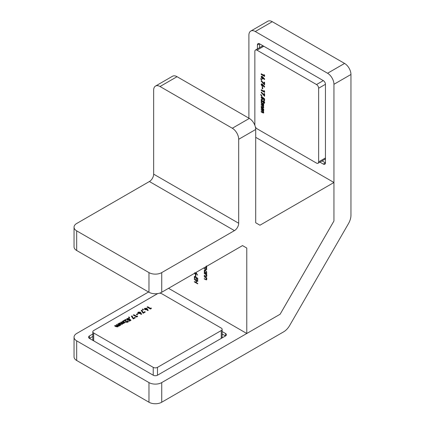 <?xml version="1.0" encoding="UTF-8"?>
<svg xmlns="http://www.w3.org/2000/svg" width="425" height="425" viewBox="0 0 425 425"><rect width="100%" height="100%" fill="white"/><g stroke="black" fill="none" stroke-linecap="round" stroke-linejoin="round"><path stroke-width="0.64" d="M222.142 333.992L225.516 335.941L157.478 375.222A3.007 1.737 180 0 1 153.228 375.222L89.441 338.396L92.815 336.446M148.548 291.996L76.686 333.487A9.021 5.206 0 0 0 74.046 337.168A9.021 5.206 0 0 0 76.686 340.85L76.686 360.49A9.021 5.206 180 0 1 74.046 356.809L74.046 337.168M148.973 382.585A9.021 5.206 0 0 0 161.734 382.585L161.734 402.225A9.021 5.206 180 0 1 148.973 402.225L148.973 382.585L76.686 340.85M161.734 402.225L283.65 331.835A12.027 6.943 120 0 0 289.664 325.486L348.463 223.64A12.027 6.943 120 0 0 350.954 215.257L350.954 74.481L333.944 84.299L333.944 221.011L280.128 314.229L161.734 382.585M89.441 335.941L89.441 338.396A3.007 1.737 180 0 1 88.565 337.168A3.007 1.737 180 0 1 89.441 335.941L92.815 333.992M222.142 331.537L225.516 333.487A3.007 1.737 180 0 1 226.398 334.714A3.007 1.737 180 0 1 225.516 335.941L225.516 333.487M333.944 84.299A9.021 5.206 -120 0 0 327.569 73.254L344.579 63.431L272.287 21.696L255.282 31.519A9.021 5.206 -120 0 0 250.771 31.067A9.021 5.206 -120 0 0 248.901 35.201L248.901 118.177M327.569 73.254L255.282 31.519M322.07 160.916L325.444 162.86L325.444 84.299L318.638 88.23A3.007 1.737 -120 0 0 316.513 84.543L256.982 50.177A3.007 1.737 -120 0 0 255.478 50.028A3.007 1.737 -120 0 0 254.857 51.404L254.857 125.051A3.007 1.737 -120 0 0 254.867 125.343M325.444 162.86A3.007 1.737 60 0 1 324.817 164.236A3.007 1.737 60 0 1 323.313 164.087L325.444 162.86M319.945 162.143L323.313 164.087M257.407 45.018A3.007 1.737 60 0 1 258.028 43.642A3.007 1.737 60 0 1 259.532 43.791L257.407 45.018L257.407 48.912M316.513 84.543L323.313 80.617L259.532 43.791L259.532 47.685M323.313 80.617A3.007 1.737 60 0 1 325.444 84.299A3.007 1.737 60 0 0 323.313 80.617L263.787 46.245L256.982 50.177M148.973 402.225L76.686 360.49M250.771 31.067L267.777 21.25A9.021 5.206 60 0 1 272.287 21.696M344.579 63.431A9.021 5.206 60 0 1 350.954 74.481M194.374 276.33L197.752 278.279L197.752 280.473L197.407 280.277L197.407 278.428L196.366 277.828L196.366 279.677L196.021 279.475L196.021 277.626L194.724 276.877L194.724 278.726L194.374 278.529L194.374 276.33M195.946 272.483L197.657 275.145L196.292 273.328L196.031 274.401L195.325 274.327L194.475 273.333M204.255 276.436L206.72 277.86L206.72 278.21L206.274 277.95L206.762 279.315L206.508 279.916L204.255 278.933L204.255 278.582L205.976 279.538L206.46 279.082L205.806 277.737L204.255 276.787L204.255 276.436M205.976 279.538L206.72 278.933M206.72 273.413L206.72 273.764L204.255 272.34L204.255 271.989L204.68 272.234L204.212 270.799L204.59 269.965L205.493 270.056L206.762 272.287L206.263 273.147L206.72 273.413M246.776 248.051L242.521 245.597L246.776 248.051L246.776 333.487L168.534 288.309M206.29 265.917L206.762 267.176L206.167 267.734L206.762 269.126L206.539 269.652L204.255 268.642L204.255 268.292L205.588 269.062L206.46 268.887L205.116 267.192M206.539 267.707L206.167 267.734L206.704 267.506M206.757 269.014L206.3 269.28L206.715 268.743M205.418 267.017L206.46 266.937L206.364 266.47M206.757 267.054L206.3 267.32L206.72 266.788M204.255 273.137L206.72 274.561L206.72 274.911L206.274 274.656L206.762 276.022L206.508 276.617L204.255 275.634L204.255 275.283L205.976 276.239L206.46 275.783L205.806 274.438L204.255 273.487L204.255 273.137M205.976 276.239L206.72 275.634M195.5 274.832L195.845 275.028L195.845 276.526L195.5 276.33L195.5 274.832M194.374 279.225L197.752 281.175L197.752 281.525L196.366 280.723L196.366 282.726L197.752 283.523L197.752 283.873L194.374 281.924L194.374 281.573L196.021 282.524L196.021 280.527L194.374 279.576L194.374 279.225M242.521 245.592L161.734 292.241A9.021 5.206 180 0 1 148.973 292.241L76.686 250.506A9.021 5.206 180 0 1 74.046 246.824L74.046 227.184A9.021 5.206 0 0 0 76.686 230.865L76.686 250.506M255.707 137.328L333.944 182.5L333.944 220.995L280.112 314.24L246.776 333.487M333.944 182.5L259.957 225.218L255.707 222.764L255.707 129.471L238.696 139.294A9.021 5.206 -120 0 0 232.316 128.244L160.028 86.509A9.021 5.206 -120 0 0 155.518 86.062A9.021 5.206 -120 0 0 153.653 90.19L153.653 174.154L238.696 223.252L238.696 139.294M155.518 86.062L172.529 76.24A9.021 5.206 60 0 1 177.039 76.691L160.028 86.509M232.316 128.244L249.326 118.426L177.039 76.691M249.326 118.426A9.021 5.206 60 0 1 255.707 129.471M148.973 292.241L148.973 272.6A9.021 5.206 0 0 0 161.734 272.6L234.446 230.621L149.398 181.518A6.014 3.474 120 0 0 153.653 174.154M74.046 227.184A9.021 5.206 0 0 1 76.686 223.497L149.398 181.518M148.973 272.6L76.686 230.865M238.696 223.252A6.014 3.474 -60 0 1 234.446 230.621M206.704 269.455L206.258 269.296M204.558 268.467L204.255 268.642M206.385 273.078L205.966 272.834M204.558 272.165L204.255 272.34M204.595 270.576L204.212 270.799M204.637 270.502L204.823 269.88M205.45 270.034L204.515 270.985L205.482 272.696L206.167 272.776L206.46 272.117L205.488 270.401L204.802 270.342M206.167 272.776L206.762 272.377M206.736 271.952L206.46 272.117M205.764 270.247L205.488 270.401M206.577 274.481L206.274 274.656M206.683 276.425L206.21 276.261M204.558 275.458L204.255 275.634M206.401 275.995L206.885 275.538M206.157 274.237L205.806 274.438M204.558 273.312L204.255 273.487M206.577 277.775L206.274 277.95M206.683 279.719L206.21 279.56M204.558 278.757L204.255 278.933M206.401 279.289L206.885 278.837M206.157 277.536L205.806 277.737M204.558 276.611L204.255 276.787M196.212 274.226L195.325 274.327M195.728 273.721L196.393 273.052M196.403 273.264L195.978 273.477L195.691 272.632M194.634 272.733L195.303 273.966L196.169 273.764M195.303 273.966L195.978 273.477M195.845 276.128L195.5 276.33M197.752 280.075L197.407 280.277M197.71 278.253L197.407 278.428M196.669 277.652L196.366 277.828M196.366 279.278L196.021 279.475M196.323 277.451L196.021 277.626M195.027 276.702L194.724 276.877M194.724 278.327L194.374 278.529M196.669 280.553L196.366 280.723M194.677 281.748L194.374 281.924M196.366 282.322L196.021 282.524M196.323 280.351L196.021 280.527M194.677 279.4L194.374 279.576M255.478 50.028L262.283 46.097A3.007 1.737 60 0 1 263.787 46.245M318.638 161.877L325.444 157.951A3.007 1.737 60 0 1 324.817 159.327L318.017 163.253A3.007 1.737 -120 0 0 318.638 161.877L318.638 88.23M264.047 83.64L264.047 82.041L264.61 82.365L264.61 84.867L261.147 81.148L261.418 80.686L264.047 83.64L264.472 83.39L264.472 82.285M260.668 78.859L260.817 78.593L261.858 79.677L261.635 80.049L260.668 78.859L260.929 78.705M262.204 76.383L264.695 79.103L264.424 79.565L263.266 78.221L262.969 78.869L262.198 78.774L261.147 76.978L261.439 76.314L262.204 76.383M255.383 126.979A3.007 1.737 -120 0 0 256.982 128.738L316.513 163.104A3.007 1.737 -120 0 0 318.017 163.253M264.047 75.395L264.047 74.598L264.61 75.342L264.61 76.42L261.232 74.471L261.232 73.775L264.047 75.395L264.467 75.156M262.204 83.975L264.695 86.7L264.424 87.162L263.266 85.813L262.969 86.461L262.198 86.371L261.147 84.57L261.439 83.911L262.204 83.975M262.188 88.565L262.188 87.215L262.746 87.539L262.746 88.889L262.188 88.565L262.613 88.315L262.613 87.46M264.047 91.338L264.047 90.536L264.61 91.279L264.61 92.358L261.232 90.413L261.232 89.712L264.047 91.338L264.467 91.093M264.047 95.03L264.047 93.436L264.61 93.76L264.61 96.257L261.147 92.538L261.418 92.076L264.047 95.03L264.472 94.786L264.472 93.681M260.668 94.796L260.817 94.531L261.858 95.62L261.635 95.992L260.668 94.796L260.929 94.647M262.618 97.862L262.735 97.341L264.61 98.882L264.61 100.656L264.047 100.332L264.047 99.11L263.41 98.589L263.155 99.493L262.321 99.386L261.147 97.405L261.465 96.65L262.055 96.634L261.752 97.793L262.299 98.674L262.836 98.446L262.618 97.862L263.048 97.596M262.055 97.431L261.752 97.793M262.299 98.674L263.261 98.202L263.043 97.617M263.638 102.446L264.09 102.191L263.484 100.603L264.695 102.584L264.419 103.238L263.681 103.169L261.795 100.815L261.795 102.127L261.232 101.803L261.232 99.206L263.638 102.446L264.515 101.947L263.909 101.06L263.484 101.304M261.232 103.201L261.232 102.505L263.702 103.928L263.702 104.624L263.404 104.454L263.744 105.559L263.303 106.144L263.744 107.371L263.505 107.95L261.232 106.898L261.232 106.202L262.469 106.914L263.181 106.818L262.337 105.687L261.232 105.049L261.232 104.353L262.416 105.033L263.181 104.959L261.232 103.201L261.657 102.749M263.601 106.675L263.07 107.1L263.569 106.595M263.596 104.832L263.075 105.23L263.558 104.747M261.232 108.301L261.232 107.599L263.702 109.023L263.702 109.724L263.404 109.554L263.744 110.654L263.303 111.238L263.744 112.466L263.505 113.045L261.232 111.998L261.232 111.297L262.469 112.014L263.181 111.918L262.337 110.782L261.232 110.149L261.232 109.448L262.416 110.133L263.181 110.059L261.232 108.301L261.657 107.844M263.601 111.77L263.07 112.195L263.569 111.695M263.596 109.932L263.075 110.33L263.558 109.841M264.61 75.932L261.657 74.226L261.232 74.471M264.679 79.124L263.691 77.972L263.266 78.221M263.155 78.694L262.198 78.774M262.623 78.529L261.572 76.734L261.147 76.978M261.572 76.734L261.688 76.24M262.655 77.849L263.128 77.616L262.655 76.851L262.177 77.068M262.23 78.099L262.703 77.86L262.23 77.095L261.752 77.313L262.23 78.099L263.128 77.616M262.655 76.851L261.752 77.313M264.61 84.501L264.292 84.681M264.61 84.315L261.572 80.904L261.147 81.148M264.679 86.721L263.691 85.568L263.266 85.813M263.155 86.286L262.198 86.371M262.623 86.126L261.572 84.325L261.147 84.57M261.572 84.325L261.688 83.831M262.655 85.446L263.128 85.213L262.655 84.448L262.177 84.66M262.23 85.691L262.703 85.457L262.23 84.692L261.752 84.91L262.23 85.691L263.128 85.213M262.655 84.448L261.752 84.91M264.61 91.869L261.657 90.164L261.232 90.413M264.61 95.896L264.292 96.077M264.61 95.705L261.572 92.294L261.147 92.538M264.61 100.162L264.047 100.332M264.472 100.082L264.472 98.866L264.047 99.11M264.472 98.866L263.835 98.345L263.41 98.589M263.335 99.323L262.321 99.386M262.746 99.137L261.986 98.398M261.816 98.106L261.572 97.155L261.147 97.405M261.572 97.155L261.71 96.581M262.724 98.425L263.261 98.202M264.594 103.057L263.681 103.169M264.106 102.924L262.22 100.571L261.795 100.815M261.795 101.639L261.232 101.803M261.657 101.559L261.657 99.578M264.063 102.197L264.515 101.947M263.702 104.284L263.404 104.454M263.681 107.743L261.657 106.654L261.232 106.898M263.452 106.059L261.657 104.805L261.232 105.049M263.606 104.715L261.657 102.956M263.702 109.384L263.404 109.554M263.681 112.838L261.657 111.754L261.232 111.998M263.452 111.153L261.657 109.905L261.232 110.149M263.606 109.809L261.657 108.056M157.744 293.579A3.007 1.737 -0 0 0 157.478 293.712L93.697 330.538A3.007 1.737 -0 0 0 92.815 331.766A3.007 1.737 -0 0 0 93.697 332.993L153.228 367.365A3.007 1.737 -0 0 0 157.478 367.365L221.26 330.538A3.007 1.737 -0 0 0 222.142 329.311L222.142 337.168A3.007 1.737 180 0 1 221.276 338.39M93.697 332.993L93.697 340.85A3.007 1.737 180 0 1 92.815 339.623L92.815 331.766M143.347 312.487L144.728 311.684L145.292 312.008L143.129 313.262L141.158 310.404L141.966 310.25L143.347 312.975L144.728 312.178L144.728 311.684M142.428 309.118L142.88 309.028L143.496 309.873L142.837 309.995L142.428 309.118M146.869 308.322L148.251 310.404L147.443 310.558L146.875 309.549L144.787 309.522L144.346 308.911L144.771 308.316L146.869 308.322L147.422 309.427L147.422 308.938M222.142 329.311A3.007 1.737 -0 0 0 221.26 328.084L161.734 293.712A3.007 1.737 -0 0 0 159.407 293.207M150.487 308.364L151.178 307.966L151.38 308.497L150.445 309.039L147.066 307.089L147.672 306.738L150.487 308.364L150.487 308.853L151.178 308.454L151.178 307.966M140.292 312.12L141.674 314.203L140.866 314.357L140.298 313.347L138.21 313.315L137.764 312.71L138.194 312.115L140.292 312.12L140.845 313.225L140.845 312.736M136.292 314.41L137.461 313.735L138.024 314.059L136.855 314.734L136.292 314.41M136.68 316.333L137.376 315.934L137.578 316.466L136.637 317.007L133.264 315.058L133.87 314.707L136.68 316.333L136.68 316.822L137.376 316.423L137.376 315.934M133.482 318.182L134.863 317.385L135.426 317.709L133.264 318.957L131.293 316.099L132.101 315.945L133.482 318.67L134.863 317.873L134.863 317.385M128.621 317.087L129.078 316.997L129.689 317.842L129.035 317.964L128.621 317.087M128.892 319.186L129.519 318.957L130.99 320.269L129.455 321.157L128.892 320.832L129.949 320.222L129.444 319.775L127.123 319.86L126.618 319.17L127.08 318.532L129.11 318.405L127.649 318.899L127.713 319.499L128.706 319.536L128.892 319.186L128.706 320.03L128.892 319.276M127.649 318.899L127.713 319.988L128.706 320.03L129.519 319.446L129.519 318.957M126.453 321.767L127.346 321.773L127.208 321.157L127.813 320.806L128.371 321.534L127.914 322.145L125.89 322.145L125.099 320.423L123.962 321.082L123.399 320.753L125.646 319.457L126.453 322.262L127.346 322.267L127.208 321.157M124.36 322.75L123.909 323.356L122.745 323.521L122.342 324.264L120.418 324.132L118.984 323.303L119.59 322.952L121.975 323.823L121.688 323.016L120.583 322.378L121.189 322.028L123.585 322.894L123.271 322.081L122.188 321.454L122.793 321.103L125.258 322.527L124.36 322.734M121.975 323.823L121.975 324.317L121.975 323.823M123.585 322.894L123.585 323.388L123.585 322.894M119.946 325.3L119.494 325.906L118.331 326.071L117.927 326.809L116.004 326.682L114.569 325.853L115.175 325.502L117.56 326.373L117.273 325.561L116.174 324.928L116.779 324.578L119.17 325.444L118.857 324.631L117.773 324.004L118.378 323.653L120.843 325.077L119.946 325.279M117.56 326.373L117.56 326.862L117.56 326.373M119.17 325.444L119.17 325.933L119.17 325.444M147.491 307.333L147.672 306.738M147.672 307.233L150.487 308.853M147.422 309.427L148.001 310.452M144.404 309.156L144.771 308.316M144.771 308.81L146.869 308.816M145.387 309.15L145.706 309.783M146.157 309.772L146.29 309.182M145.387 308.662L145.424 309.188L146.338 309.209L146.29 308.688L145.387 308.662L145.424 309.682M146.338 309.697L146.29 308.688M142.635 309.57L142.88 309.028M142.88 309.522L143.177 309.931M141.429 310.84L141.966 310.739L141.966 310.25M141.966 310.739L143.347 312.975M140.845 313.225L141.424 314.25M137.827 312.954L138.194 312.115M138.194 312.603L140.292 312.614M138.81 312.949L139.129 313.581M139.581 313.57L139.713 312.981M138.81 312.455L138.847 312.986L139.761 313.007L139.713 312.487L138.81 312.455L138.847 313.48M139.761 313.496L139.713 312.487M136.717 314.654L137.461 314.224L137.461 313.735M133.689 315.302L133.87 314.707M133.87 315.201L136.68 316.822M131.564 316.535L132.101 316.434L132.101 315.945M132.101 316.434L133.482 318.67M128.833 317.539L129.078 316.997M129.078 317.491L129.375 317.9M129.519 319.446L130.656 320.461M129.317 321.077L129.949 320.71L129.949 320.222M126.671 319.419L127.08 318.532M127.08 319.021L128.509 318.755M127.649 319.393L127.713 319.988M127.346 322.267L127.208 321.645M127.505 321.475L127.813 320.806M127.813 321.295L128.313 321.778M123.824 321.002L125.646 319.945L125.646 319.457M125.646 319.945L125.954 320.126L125.954 319.632M125.954 320.126L126.453 322.262M122.613 321.698L122.793 321.103M122.793 321.598L124.833 322.777M119.409 323.547L119.59 322.952M119.59 323.446L120.828 324.158L120.828 323.669M120.828 324.158L121.975 324.317M121.008 322.623L121.189 322.028M121.189 322.522L123.585 323.388M118.198 324.248L118.378 323.653M118.378 324.142L120.418 325.322M114.994 326.097L115.175 325.502M115.175 325.991L116.413 326.708L116.413 326.219M116.413 326.708L117.56 326.862M116.599 325.173L116.779 324.578M116.779 325.067L119.17 325.933M161.734 272.6L161.734 292.241M205.907 269.232L205.588 269.413M205.514 267.07L205.211 267.245M205.833 276.181L205.514 276.362M205.45 273.828L205.148 274.003M205.833 279.48L205.514 279.661M205.45 277.127L205.148 277.302M262.623 101.214L262.198 101.458M263.091 107.483L262.666 107.727M262.762 105.442L262.337 105.687M262.746 103.583L262.321 103.828M263.091 112.577L262.666 112.827M262.762 110.537L262.337 110.782M262.746 108.683L262.321 108.927M157.478 367.365L157.478 375.222M221.26 338.396L221.26 330.538M153.228 375.222L153.228 367.365M126.018 321.316L126.018 320.822M122.373 323.202L122.373 322.713M117.959 325.752L117.959 325.258M206.295 276.234L206.72 275.984M206.295 279.528L206.72 279.283M262.581 78.136L263.006 77.892M261.874 77.058L262.299 76.813M262.581 85.733L263.006 85.489M261.874 84.649L262.299 84.405M261.896 97.468L262.321 97.224M262.708 98.728L263.133 98.483M263.967 102.483L264.392 102.239M145.212 308.906L145.212 309.395M146.508 308.975L146.508 309.469M138.635 312.704L138.635 313.193M139.931 312.773L139.931 313.267M127.457 319.17L127.457 319.664M128.892 319.239L128.892 319.728M127.511 321.534L127.511 322.028"/></g></svg>
